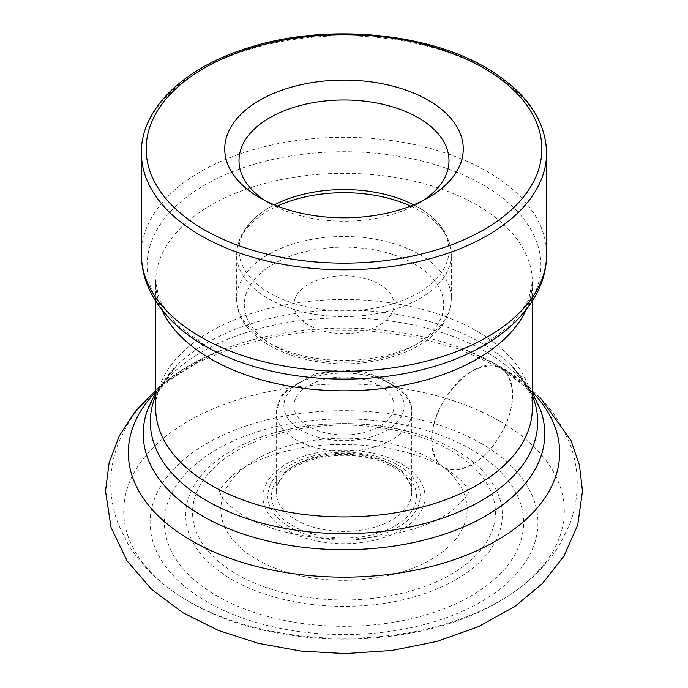 <?xml version="1.0" encoding="UTF-8"?>
<svg xmlns="http://www.w3.org/2000/svg" width="688" height="688" viewBox="0 0 688 688"><rect width="100%" height="100%" fill="white"/><g stroke="black" fill="none" stroke-linecap="round" stroke-linejoin="round"><path stroke-width="0.52" stroke-dasharray="3.44 2.58" d="M379.415 385.512A50.086 28.913 180 0 1 394.086 405.963A50.086 28.913 180 0 1 344 434.876A50.086 28.913 180 0 1 293.914 405.963A50.086 28.913 180 0 1 324.831 379.243A50.086 28.913 180 0 1 379.415 385.512M379.415 284.256A50.086 28.913 180 0 1 394.086 304.698A50.086 28.913 180 0 1 344 333.62A50.086 28.913 180 0 1 293.914 304.698A50.086 28.913 180 0 1 324.831 277.986A50.086 28.913 180 0 1 379.415 284.256M413.669 204.835A104.989 60.613 180 0 1 415.363 205.721A104.989 60.613 180 0 1 418.235 207.32A104.989 60.613 180 0 1 448.989 250.174A104.989 60.613 180 0 1 344 310.795A104.989 60.613 180 0 1 239.011 250.174A104.989 60.613 180 0 1 272.637 205.721A104.989 60.613 180 0 1 274.331 204.835M422.965 200.552A104.989 60.613 180 0 1 418.235 203.459A104.989 60.613 180 0 1 269.765 203.459A104.989 60.613 180 0 1 265.035 200.552M499.755 421.202A220.272 127.168 180 0 1 513.291 592.488A220.272 127.168 180 0 1 510.204 594.587A220.272 127.168 180 0 1 177.796 594.587A220.272 127.168 180 0 1 174.709 592.488A220.272 127.168 180 0 1 195.504 417.203A220.272 127.168 180 0 1 499.755 421.202M481.118 443.442A193.921 111.955 180 0 1 394.19 630.75A193.921 111.955 180 0 1 156.692 493.631A193.921 111.955 180 0 1 481.118 443.442M471.005 449.281A179.611 103.699 180 0 1 390.483 622.769A179.611 103.699 180 0 1 170.512 495.764A179.611 103.699 180 0 1 471.005 449.281M431.058 458.999A123.118 71.079 180 0 1 375.863 577.92A123.118 71.079 180 0 1 225.079 490.862A123.118 71.079 180 0 1 431.058 458.999M431.694 441.094C431.135 416.438 450.537 382.829 472.166 370.987C496.745 359.566 510.238 367.358 512.637 394.353C513.196 419.009 493.795 452.618 472.166 464.46C447.578 475.881 434.094 468.089 431.694 441.094C429.819 402.153 477.601 351.714 500.787 368.157C516.473 376.302 516.473 407.984 500.787 434.248C485.883 460.96 458.449 476.801 443.545 467.29C435.805 462.56 431.858 453.822 431.694 441.094M391.893 464.658A67.734 39.104 180 0 1 411.734 492.307A67.734 39.104 180 0 1 344 531.411A67.734 39.104 180 0 1 276.266 492.307A67.734 39.104 180 0 1 318.08 456.178A67.734 39.104 180 0 1 391.893 464.658M395.265 466.602A72.498 41.856 180 0 1 362.765 536.631A72.498 41.856 180 0 1 273.97 485.367A72.498 41.856 180 0 1 395.265 466.602M391.893 384.54A67.734 39.104 180 0 1 411.734 412.189A67.734 39.104 180 0 1 344 451.294A67.734 39.104 180 0 1 276.266 412.189A67.734 39.104 180 0 1 318.08 376.061A67.734 39.104 180 0 1 391.893 384.54M386.493 381.427A60.097 34.701 180 0 1 359.557 439.477A60.097 34.701 180 0 1 285.95 396.976A60.097 34.701 180 0 1 386.493 381.427M414.494 264.003A99.691 57.551 180 0 1 369.8 360.297A99.691 57.551 180 0 1 247.706 289.803A99.691 57.551 180 0 1 414.494 264.003M419.886 254.655A107.319 61.963 180 0 1 451.319 298.472A107.319 61.963 180 0 1 344 360.435A107.319 61.963 180 0 1 236.681 298.472A107.319 61.963 180 0 1 302.926 241.23A107.319 61.963 180 0 1 419.886 254.655M410.59 206.073A107.319 61.963 180 0 1 419.886 210.855A107.319 61.963 180 0 1 451.319 254.663A107.319 61.963 180 0 1 344 316.626A107.319 61.963 180 0 1 236.681 254.663A107.319 61.963 180 0 1 277.41 206.073M141.375 152.813A202.625 116.986 180 0 1 266.462 44.737A202.625 116.986 180 0 1 487.276 70.099A202.625 116.986 180 0 1 546.625 152.813M141.375 254.285A202.625 116.986 180 0 1 266.462 146.209A202.625 116.986 180 0 1 487.276 171.57A202.625 116.986 180 0 1 546.625 254.285M162.033 310.082A188.314 108.721 180 0 1 155.686 282.097L159.47 300.295L176.231 324.34L207.638 347.414A196.897 113.675 180 0 1 203.356 185.855A196.897 113.675 180 0 1 483.225 185.029A196.897 113.675 180 0 1 480.362 347.414L511.769 324.34L528.53 300.295L532.314 282.097A188.314 108.721 180 0 1 525.967 310.082M155.686 301.181L155.686 282.097A188.314 108.721 180 0 1 271.932 181.649A188.314 108.721 180 0 1 477.154 205.222A188.314 108.721 180 0 1 532.314 282.097L532.314 301.181M155.686 395.686A193.681 111.826 180 0 1 177.126 365.079C160.915 383.414 153.768 397.793 155.686 408.208A188.314 108.721 180 0 1 271.932 307.768A188.314 108.721 180 0 1 477.154 331.332A188.314 108.721 180 0 1 532.314 408.208C534.232 397.793 527.085 383.414 510.874 365.079A193.681 111.826 180 0 1 532.314 395.686M155.686 392.452L177.126 365.079A193.681 111.826 180 0 1 480.955 342.77A193.681 111.826 180 0 1 510.874 365.079L532.314 392.452M155.686 391.979A215.654 124.502 180 0 1 223.204 349.513C178.459 369.447 153.2 389.683 147.413 410.229A200.776 115.919 180 0 1 286.518 322.724A200.776 115.919 180 0 1 485.969 351.826A200.776 115.919 180 0 1 540.587 410.229L537.01 402.471C530.448 389.821 516.292 376.878 494.534 363.66L464.796 349.513A215.654 124.502 180 0 1 496.487 364.614A215.654 124.502 180 0 1 532.314 391.979M174.709 592.488C155.385 579.236 139.956 563.317 128.415 544.741L118.723 525.219C113.451 511.752 110.802 497.82 110.794 483.415C110.888 469.01 113.606 455.078 118.955 441.636L128.751 422.157C149.872 389.709 181.357 365.491 223.204 349.513A215.654 124.502 180 0 1 464.796 349.513L498.533 365.62C524.462 380.369 544.698 399.212 559.249 422.157L569.045 441.636C574.394 455.078 577.112 469.01 577.198 483.415C577.198 497.82 574.549 511.752 569.277 525.219L559.585 544.741C548.044 563.317 532.615 579.236 513.291 592.488M455.946 450.322A158.326 91.409 180 0 1 443.76 585.935A158.326 91.409 180 0 1 211.397 564.9A158.326 91.409 180 0 1 271.691 433.646A158.326 91.409 180 0 1 416.309 433.646A158.326 91.409 180 0 1 455.946 450.322M451.079 450.717A151.429 87.428 180 0 1 383.19 596.986A151.429 87.428 180 0 1 197.731 489.908A151.429 87.428 180 0 1 451.079 450.717M401.31 463.807A81.055 46.793 180 0 1 364.975 542.092A81.055 46.793 180 0 1 265.714 484.782A81.055 46.793 180 0 1 401.31 463.807M397.888 465.097A76.205 43.998 180 0 1 363.72 538.704A76.205 43.998 180 0 1 270.393 484.816A76.205 43.998 180 0 1 397.888 465.097M411.734 492.307C411.828 483.139 405.542 474.651 392.882 466.842C374.091 456.66 351.895 453.229 326.284 456.54C311.724 458.853 299.805 463.265 290.517 469.784C280.91 476.947 276.163 484.464 276.266 492.307L276.266 412.189L280.652 396.933L284.29 391.893L314.726 373.911L338.892 369.981L363.754 371.649L390.311 381.049C405.499 391.248 412.645 401.637 411.734 412.189L411.734 492.307M293.914 304.698L293.914 405.963M394.086 304.698L394.086 405.963M415.363 205.721L418.304 207.355C438.66 218.423 449.668 234.195 451.319 254.663L451.319 298.472C450.571 317.168 440.062 332.648 419.8 344.894C407.511 352.213 393.175 357.442 376.783 360.598C312.085 374.177 235.253 343.751 236.681 298.472L236.681 254.663C236.715 247.336 238.59 240.301 242.305 233.55C248.6 222.439 258.705 213.16 272.637 205.721M239.011 160.605L239.011 250.174M448.989 160.605L448.989 250.174M418.235 203.459L428.332 197.637M269.765 203.459L259.668 197.637M510.204 594.587C423.404 653.927 264.596 653.927 177.796 594.587M271.691 433.646C315.224 420.351 372.767 420.351 416.309 433.646C368.097 420.187 319.894 420.187 271.691 433.646M219.988 491.722C219.506 491.275 220.478 501.346 242.632 515.071C270.891 531.807 308.301 539.745 354.853 538.893C399.96 535.625 433.191 525.598 454.553 508.793C465.948 497.562 470.429 491.868 468.012 491.722C468.227 492.41 468.941 482.813 443.545 467.29C414.468 450.838 376.792 443.296 330.515 444.663C308.069 445.944 287.713 449.754 269.429 456.092C253.261 461.923 240.946 468.365 232.484 475.417C221.889 486.167 217.726 491.602 219.988 491.722M540.028 397.526L500.787 368.157L460.195 349.392L414.898 336.785L366.652 330.532L317.443 330.79L274.753 336.458L234.333 347.105L197.404 362.602L165.051 382.838L155.686 390.449"/><path stroke-width="1.03" d="M274.331 204.835A104.989 60.613 180 0 1 413.669 204.835M265.035 200.552A104.989 60.613 180 0 1 239.011 160.605A104.989 60.613 180 0 1 303.821 104.602A104.989 60.613 180 0 1 418.235 117.743A104.989 60.613 180 0 1 448.989 160.605A104.989 60.613 180 0 1 422.965 200.552M428.332 100.267A119.256 68.852 180 0 1 428.332 197.637A119.256 68.852 180 0 1 259.668 197.637A119.256 68.852 180 0 1 259.668 100.267A119.256 68.852 180 0 1 428.332 100.267M277.41 206.073A107.319 61.963 180 0 1 410.59 206.073M483.905 68.146A197.852 114.225 180 0 1 395.204 259.256A197.852 114.225 180 0 1 152.891 119.359A197.852 114.225 180 0 1 483.905 68.146M546.625 152.813A202.625 116.986 180 0 1 344 269.799A202.625 116.986 180 0 1 141.375 152.813C140.851 109.125 183.378 68.112 246.803 48.306C322.646 23.237 425.124 31.528 486.287 67.914C525.434 91.005 545.55 119.299 546.625 152.813L546.625 254.285A202.625 116.986 180 0 1 344 371.271A202.625 116.986 180 0 1 141.375 254.285L141.375 152.813M546.625 254.285C546.547 268.518 542.97 282.132 535.883 295.126C524.144 316.059 505.637 333.491 480.362 347.414A196.897 113.675 180 0 1 207.638 347.414C182.363 333.491 163.856 316.059 152.117 295.126C145.03 282.132 141.453 268.518 141.375 254.285M525.967 310.082A188.314 108.721 180 0 1 344 390.818A188.314 108.721 180 0 1 162.033 310.082M532.314 301.181L532.314 408.208A188.314 108.721 180 0 1 344 516.929A188.314 108.721 180 0 1 155.686 408.208L155.686 301.181M532.314 395.686A193.681 111.826 180 0 1 344 533.664A193.681 111.826 180 0 1 155.686 395.686M532.314 392.452L540.587 410.229A200.776 115.919 180 0 1 344 549.712A200.776 115.919 180 0 1 147.413 410.229L155.686 392.452M532.314 391.979A215.654 124.502 180 0 1 344 577.155A215.654 124.502 180 0 1 155.686 391.979M155.686 390.449L135.115 411.622L119.291 435.874L109.125 462.706L105.513 491.112L111.043 527.464L127.031 560.772L151.566 589.341L182.888 612.716L218.578 630.5L258.353 643.34L301 651.089L345.127 653.6L391.919 650.47L436.863 641.448L478.323 626.716L514.873 606.42L542.419 583.536L563.876 556.205L577.731 524.927L582.487 491.163L579.468 465.191L570.945 440.44L540.028 397.526"/></g></svg>
